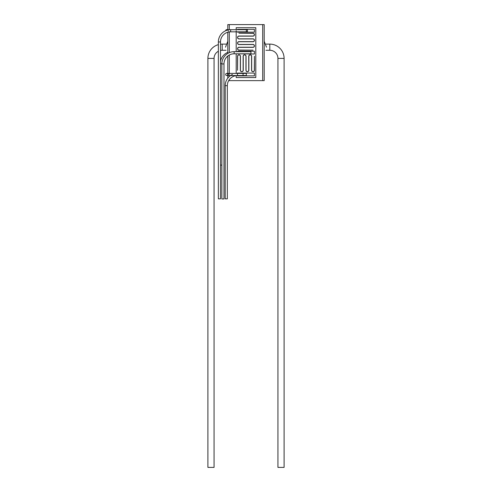 <?xml version="1.0" encoding="UTF-8"?>
<svg xmlns="http://www.w3.org/2000/svg" width="492" height="492" viewBox="0 0 492 492"><rect width="100%" height="100%" fill="white"/><g stroke="black" fill="none" stroke-linecap="round" stroke-linejoin="round"><path stroke-width="0.74" d="M227.79 52.613L227.79 41.408M227.79 78.13L227.79 75.528M227.79 73.4L227.79 56.014M227.79 53.425L227.79 32.232M227.79 29.698L227.79 24.6L264.21 24.6L264.21 80.626L228.669 80.626M264.21 52.613L264.21 41.408M253.005 71.604A1.347 1.347 0 0 1 251.658 70.264L251.658 56.254A1.458 1.458 0 0 0 250.2 54.796A1.458 1.458 0 0 0 248.743 56.254L248.743 70.264A1.347 1.347 0 0 1 247.402 71.604A1.347 1.347 0 0 1 246.055 70.264L246.055 56.254A1.458 1.458 0 0 0 244.598 54.796A1.458 1.458 0 0 0 243.14 56.254L243.14 70.264A1.347 1.347 0 0 1 241.8 71.604A1.347 1.347 0 0 1 240.453 70.264L240.453 56.254A1.458 1.458 0 0 0 238.995 54.796A1.458 1.458 0 0 0 237.538 56.254L237.538 70.264L237.654 56.254A1.347 1.347 0 0 1 238.995 54.913A1.347 1.347 0 0 1 240.342 56.254L240.342 70.264A1.458 1.458 0 0 0 241.8 71.721A1.458 1.458 0 0 0 243.257 70.264L243.257 56.254A1.347 1.347 0 0 1 244.598 54.913A1.347 1.347 0 0 1 245.945 56.254L245.945 70.264A1.458 1.458 0 0 0 247.402 71.721A1.458 1.458 0 0 0 248.86 70.264L248.86 56.254A1.347 1.347 0 0 1 250.2 54.913A1.347 1.347 0 0 1 251.547 56.254L251.547 70.264A1.458 1.458 0 0 0 253.005 71.721A1.458 1.458 0 0 0 254.462 70.264L254.462 56.254L254.346 70.264A1.347 1.347 0 0 1 253.005 71.604M253.005 36.027L238.995 36.027A1.458 1.458 0 0 0 237.538 37.484A1.458 1.458 0 0 0 238.995 38.942L253.005 38.942A1.347 1.347 0 0 1 254.346 40.289A1.347 1.347 0 0 1 253.005 41.629L238.995 41.629A1.458 1.458 0 0 0 237.538 43.087A1.458 1.458 0 0 0 238.995 44.544L253.005 44.544A1.347 1.347 0 0 1 254.346 45.891A1.347 1.347 0 0 1 253.005 47.232L238.995 47.232A1.458 1.458 0 0 0 237.538 48.69A1.458 1.458 0 0 0 238.995 50.147L253.005 50.147L238.995 50.036A1.347 1.347 0 0 1 237.654 48.69A1.347 1.347 0 0 1 238.995 47.349L253.005 47.349A1.458 1.458 0 0 0 254.462 45.891A1.458 1.458 0 0 0 253.005 44.434L238.995 44.434A1.347 1.347 0 0 1 237.654 43.087A1.347 1.347 0 0 1 238.995 41.746L253.005 41.746A1.458 1.458 0 0 0 254.462 40.289A1.458 1.458 0 0 0 253.005 38.831L238.995 38.831A1.347 1.347 0 0 1 237.654 37.484A1.347 1.347 0 0 1 238.995 36.144L253.005 36.144A1.458 1.458 0 0 0 254.462 34.686A1.458 1.458 0 0 0 253.005 33.228L238.995 33.228L253.005 33.339A1.347 1.347 0 0 1 254.346 34.686A1.347 1.347 0 0 1 253.005 36.027M236.197 75.608L236.197 77.545L255.803 77.545L255.803 27.681L236.197 27.681L236.197 29.698M236.197 30.762L236.197 51.66M236.197 53.788L236.197 73.468M237.593 31.826L237.593 32.164L254.407 32.164L254.407 29.36L237.593 29.36L237.593 29.698M237.593 53.788L254.407 54.015L254.407 51.211L237.593 51.211L237.593 51.66M237.593 75.528L237.593 75.866L254.407 75.866L254.407 73.062L237.593 73.062L237.593 73.4M226.726 73.4L246.338 73.4L246.338 75.528L228.239 75.528L228.239 73.4L226.726 73.4A1.064 1.064 0 0 0 225.662 74.464A1.064 1.064 0 0 0 226.726 75.528A1.064 1.064 0 0 0 227.79 74.464A1.064 1.064 0 0 0 226.726 73.4A1.064 1.064 0 0 1 227.79 74.464M225.662 74.464A1.064 1.064 0 0 0 226.726 75.528A1.064 1.064 0 0 1 225.662 74.464A1.064 1.064 0 0 0 226.726 75.528L228.239 75.528L226.726 75.528M228.239 30.762L228.239 29.698L226.744 29.698L227.556 30.092A1.064 1.064 180 0 0 225.662 30.75L225.662 30.732A1.064 1.064 180 0 1 226.99 29.698M228.239 29.698L246.338 29.698L246.338 31.826L228.239 31.826M232.47 74.464A12.269 12.269 0 0 0 225.201 85.669L225.201 198.842L227.329 198.842L227.329 85.669L225.201 85.669M237.47 75.528L237.47 73.4L243.073 73.4L243.073 75.528L237.47 75.528A10.141 10.141 0 0 0 227.329 85.669M234.13 51.66L250.938 51.66L250.938 53.788L234.13 53.788L234.13 51.66A12.269 12.269 0 0 0 221.855 63.929L221.855 198.959L223.989 198.959L223.989 63.929L221.855 63.929M234.13 53.788A10.141 10.141 0 0 0 223.989 63.929M228.239 29.932A12.269 12.269 0 0 0 218.368 41.968L218.368 198.842L220.496 198.842L220.496 41.968L218.368 41.968M230.637 31.826L230.637 29.698L247.445 29.698L247.445 31.826L230.637 31.826A10.141 10.141 0 0 0 220.496 41.968M207.901 58.4L214.063 58.4L214.063 467.4L207.901 467.4L207.901 58.4A14.286 14.286 0 0 1 218.368 44.637M220.496 44.219A14.286 14.286 0 0 1 222.187 44.114L222.187 50.276L226.068 50.276M214.063 58.4A8.124 8.124 0 0 1 218.368 51.236M220.496 50.455A8.124 8.124 0 0 1 222.187 50.276M284.099 58.4L284.099 467.4L277.937 467.4L277.937 58.4L284.099 58.4A14.286 14.286 0 0 0 269.813 44.114L266.067 44.114M277.937 58.4A8.124 8.124 0 0 0 269.813 50.276L269.813 44.114M227.55 52.472A12.269 12.269 0 0 0 220.496 61.113M221.855 165.115L220.496 165.115M229.303 80.626L229.303 79.655M229.303 76.512L229.303 75.528M229.303 74.464L229.303 55.012M229.303 52.65L229.303 31.912M229.303 29.698L229.303 24.6M262.697 80.626L262.697 24.6M221.861 63.708L220.496 63.708M264.265 41.408L266.504 47.195M227.734 41.408L225.496 47.195M228.239 29.661C225.514 29.748 227.027 29.212 225.662 30.732M222.187 44.114L225.933 44.114M269.813 50.276L265.932 50.276"/></g></svg>
